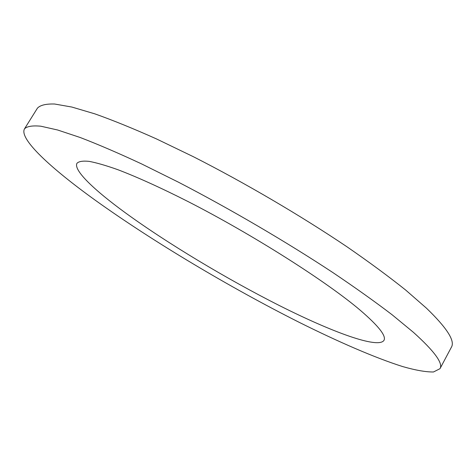 <?xml version="1.0" encoding="UTF-8"?>
<svg xmlns="http://www.w3.org/2000/svg" width="476" height="476" viewBox="0 0 476 476"><rect width="100%" height="100%" fill="white"/><g stroke="black" fill="none" stroke-linecap="round" stroke-linejoin="round"><path stroke-width="0.71" d="M413.388 332.302L392.182 314.82C375.106 301.784 355.34 287.7 332.879 272.57C286.135 241.766 229.979 208.887 178.333 182.135L141.485 163.863C118.548 153.183 98.139 144.401 80.26 137.528L57.626 129.996L40.841 126.205C32.493 125.426 27.055 126.295 24.52 128.812C18.748 138.837 51.081 168.439 95.438 200.348C153.141 241.695 229.569 287.242 298.94 322.204C338.371 341.869 375.04 357.833 402.702 366.579C415.649 370.274 425.913 372.077 433.493 371.976L439.991 368.686C443.311 363.384 434.445 351.258 413.388 332.302L392.182 314.82C375.106 301.784 355.34 287.7 332.879 272.57C286.135 241.766 229.979 208.887 178.333 182.135L141.485 163.863C118.548 153.183 98.139 144.401 80.26 137.528L57.626 129.996L40.841 126.205C32.493 125.426 27.055 126.295 24.52 128.812C18.748 138.837 51.081 168.439 95.438 200.348C153.141 241.695 229.569 287.242 298.94 322.204C338.371 341.869 375.04 357.833 402.702 366.579C415.649 370.274 425.913 372.077 433.493 371.976L439.991 368.686C443.311 363.384 434.445 351.258 413.388 332.302M426.407 308.139L405.665 290.045C388.886 276.645 369.394 262.27 347.188 246.931C300.927 215.765 245.057 182.974 193.405 156.729L156.491 138.927C133.453 128.615 112.895 120.255 94.825 113.847L71.846 107.046L54.657 104.024C46.029 103.756 40.293 105.131 37.443 108.141C40.293 105.131 46.029 103.756 54.657 104.024L71.846 107.046L94.825 113.847C112.895 120.255 133.453 128.615 156.491 138.927L193.405 156.729C245.057 182.974 300.927 215.765 347.188 246.931C369.394 262.27 388.886 276.645 405.665 290.045L426.407 308.139C446.904 327.91 455.24 340.917 451.427 347.153C455.24 340.917 446.904 327.91 426.407 308.139M125.271 212.73C167.552 243.492 226.844 279.049 279.709 305.723C332.129 332.099 378.045 349.057 383.936 340.417C386.524 336.098 378.628 326.036 360.249 310.245C326.786 281.721 252.869 234.674 188.091 201.58C160.947 187.818 136.904 176.947 117.864 169.7C106.124 165.529 96.533 162.75 89.101 161.364C82.925 160.745 78.903 161.364 77.023 163.22C73.042 169.938 93.855 189.811 125.271 212.73M24.52 128.812L37.443 108.141L24.52 128.812M439.991 368.686L451.427 347.153L439.991 368.686"/></g></svg>
